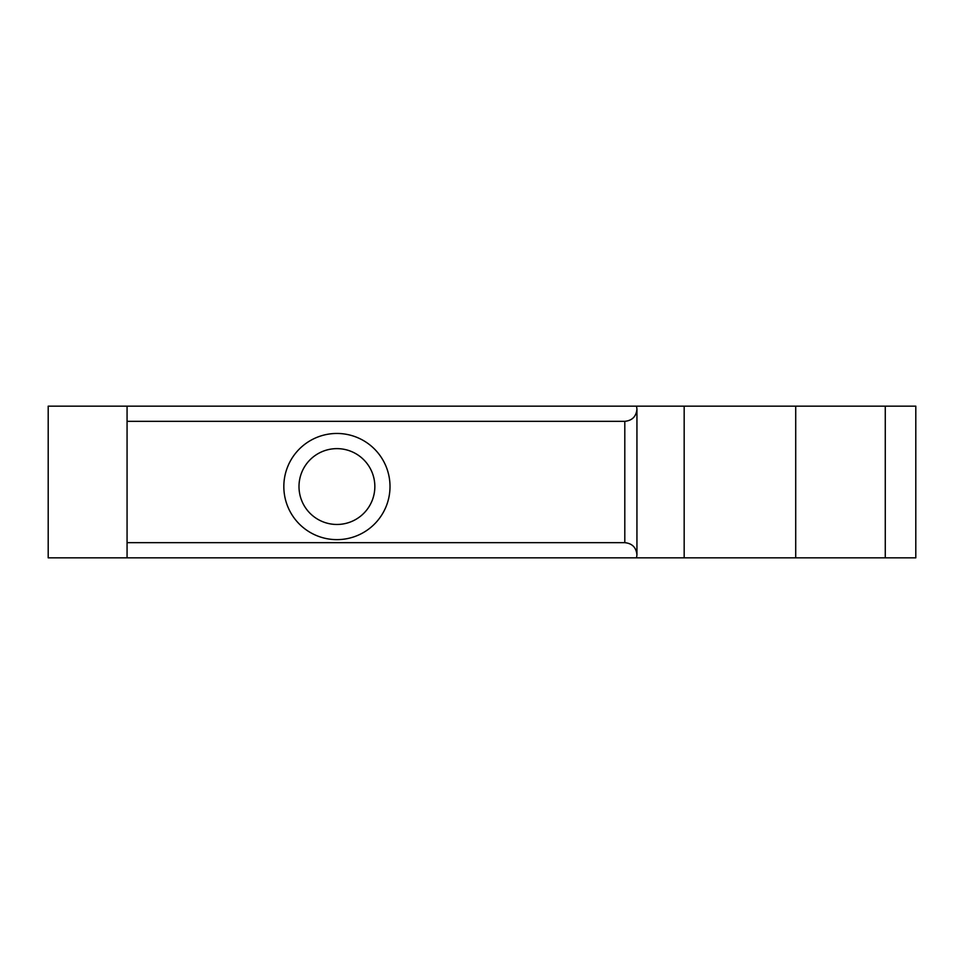 <?xml version="1.0" encoding="UTF-8"?>
<svg xmlns="http://www.w3.org/2000/svg" width="964" height="964" viewBox="0 0 964 964"><rect width="100%" height="100%" fill="white"/><g stroke="black" fill="none" stroke-linecap="round" stroke-linejoin="round"><path stroke-width="1.45" d="M915.8 406.157L885.265 406.157L885.265 557.843L915.8 557.843L915.8 406.157M885.265 557.843L795.71 557.843L795.71 406.157L885.265 406.157M795.71 406.157L636.553 406.157L636.939 409.194C636.204 416.544 632.167 420.593 624.805 421.328L127.067 421.328L127.067 542.672L624.805 542.672C632.167 543.407 636.204 547.456 636.939 554.806L636.553 557.843L684.175 557.843L684.175 406.157M795.71 557.843L684.175 557.843M390.01 486.555A53.092 53.092 0 0 1 310.372 532.526A53.092 53.092 0 0 1 310.372 440.572A53.092 53.092 0 0 1 390.01 486.555M127.067 421.328L127.067 406.157L48.2 406.157L48.2 557.843L127.067 557.843L127.067 542.672M636.553 557.843L127.067 557.843M127.067 406.157L636.553 406.157M336.918 448.634A37.921 37.921 0 0 1 374.839 486.555A37.921 37.921 0 0 1 336.918 524.464A37.921 37.921 0 0 1 298.997 486.555A37.921 37.921 0 0 1 336.918 448.634M624.805 421.328L624.805 542.672M636.939 409.194L636.939 554.806"/></g></svg>
